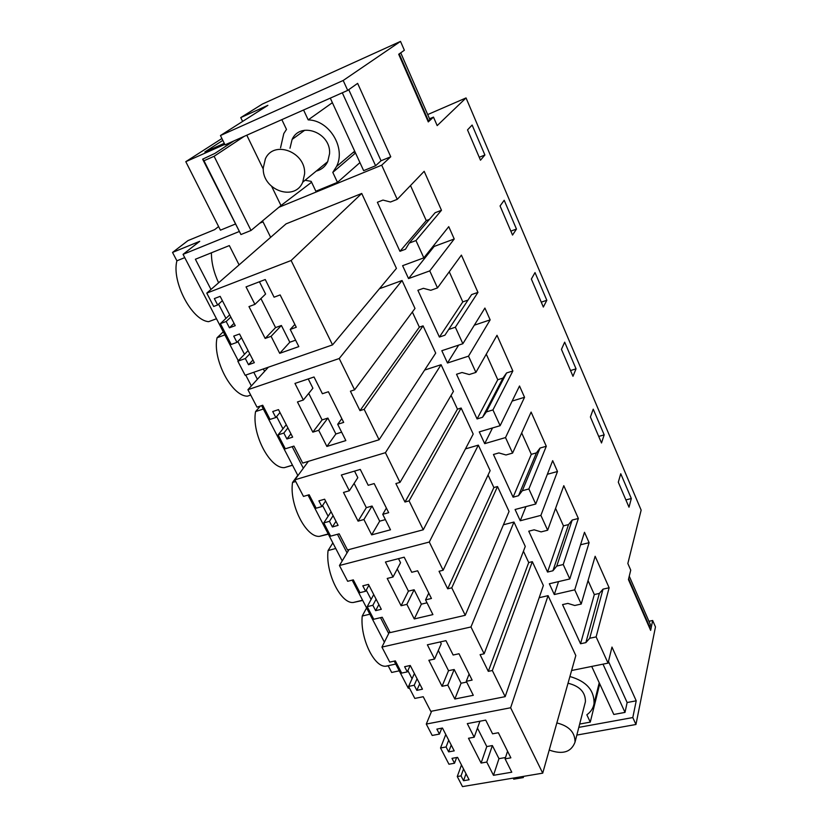 <?xml version="1.0" encoding="UTF-8"?>
<svg xmlns="http://www.w3.org/2000/svg" width="828" height="828" viewBox="0 0 828 828"><rect width="100%" height="100%" fill="white"/><g stroke="black" fill="none" stroke-linecap="round" stroke-linejoin="round"><path stroke-width="1.24" d="M220.445 135.544L267.889 105.332L240.751 117.597L262.373 104.059L400.514 41.4L343.196 80.482L220.445 135.544L225.04 144.859L347.708 90.397L357.634 83.369L390.754 156.771L381.035 160.767L348.743 89.662M343.196 80.482L347.708 90.397M423.832 257.86L402.605 265.684L408.546 278.581L429.753 270.891L454.23 238.992L448.755 226.655L423.832 257.86L415.966 240.555L441.479 210.271L435.104 212.724L409.229 243.09L405.503 249.228L399.945 251.308L377.382 202.291L382.971 200.076L390.474 202.011L397.233 199.351L424.174 171.313L441.479 210.271M429.753 270.891L437.494 287.916L461.403 255.117L477.953 292.387L471.618 294.592L444.915 335.205L439.409 337.058L417.881 290.297L423.418 288.32L430.788 290.297L437.494 287.916M474.32 325.197L490.155 319.867L468.513 356.154L447.493 363.006L441.821 350.699L462.862 343.724L455.359 327.215L477.953 292.387M462.862 343.724L484.908 308.057L490.155 319.867M468.513 356.154L475.903 372.403L497.007 335.299L512.853 370.975L506.581 372.952L502.948 378.106L497.773 379.731L486.274 354.156M512.149 401.073L524.538 397.295L505.525 437.567L484.701 443.653L479.267 431.885L500.122 425.695L492.95 409.922L512.853 370.975M500.122 425.695L519.518 385.993L524.538 397.295M505.525 437.567L512.584 453.092L531.11 412.085L546.294 446.271L540.073 448.041L536.43 452.875L531.297 454.334L521.681 432.94M547.36 474.278L557.492 471.505L540.891 515.378L520.263 520.75L515.078 509.499L535.737 504.024L528.875 488.955L546.294 446.271M535.737 504.024L552.68 460.658L557.492 471.505M540.891 515.378L547.65 530.23L563.796 485.684L578.358 518.473L572.2 520.046L568.536 524.579L563.454 525.873L555.578 508.351M580.552 544.783L589.101 542.682L574.735 589.826L554.305 594.545L549.337 583.771L569.799 578.958L563.237 564.53L578.358 518.473M569.799 578.958L584.485 532.28L589.101 542.682M574.735 589.826L581.204 604.047L595.146 556.281L609.129 587.766L603.032 589.153L599.358 593.417L594.318 594.566L588.046 580.604M648.945 621.29L652.671 620.493L655.465 626.92L635.956 724.49L632.799 717.555L636.225 700.819L611.975 647.072L608.062 663.125L596.129 636.898L609.129 587.766M652.671 620.493L650.642 630.377L628.431 579.579L630.739 570.13L627.841 563.485L641.151 510.131L466.04 97.932L427.703 114.575M429.525 118.756L433.479 117.1L437.184 125.608L466.04 97.932M433.479 117.1L428.283 121.913L398.703 54.265L404.364 50.249L400.514 41.4M397.233 199.351L381.698 165.176L390.754 156.771M618.299 482.196L620.752 473.73L631.319 498.518L629.001 507.202L618.299 482.196M604.192 434.866L593.231 409.167L590.405 417.012L601.511 442.97L604.192 434.866L598.706 436.418M467.52 129.892L480.488 160.197L484.897 155.012L472.126 125.049L467.52 129.892M500.071 205.955L504.19 200.262L516.465 229.066L512.532 235.069L500.071 205.955M546.822 300.285L535.012 272.578L531.359 279.046L543.344 307.053L546.822 300.285L541.253 302.168M576.04 368.843L564.675 342.161L561.446 349.354L572.976 376.295L576.04 368.843L570.513 370.551M240.751 117.597L242.614 121.426M262.538 220.879L270.652 237.336M408.546 278.581L434.131 246.454L433.706 245.502M434.131 246.454L454.23 238.992M563.237 564.53L556.747 566.093L552.918 570.771L547.556 572.055L528.75 531.193L534.143 529.816L541.129 531.886L547.65 530.23M528.875 488.955L522.323 490.725L518.514 495.724L513.101 497.183L493.447 454.489L498.891 452.926L506.001 454.976L512.584 453.092M492.95 409.922L486.346 411.93L482.548 417.281L477.083 418.937L456.528 374.266L462.024 372.507L469.259 374.525L475.903 372.403M455.359 327.215L448.683 329.472M415.966 240.555L409.229 243.09M381.698 165.176L278.85 207.31M608.062 663.125L571.61 670.504M596.129 636.898L589.712 638.264L585.862 642.621L580.552 643.749L562.543 604.606L567.884 603.405L574.746 605.496L581.204 604.047M222.38 300.678L217.64 304.973L213.696 306.474L206.772 293.122L286.043 223.881L361.732 193.462L396.436 268.375L332.535 344.893L245.14 375.281L237.833 361.205L245.326 358.545L249.787 353.898M503.424 524.786L513.96 522.044L525.273 546.439L484.142 653.789L480.095 654.658L488.303 671.353L528.709 562.554L523.441 551.21M532.321 561.663L492.339 670.514L505.173 696.648L543.365 585.51L532.321 561.663L528.709 562.554M465.46 448.9L478.336 445.133L490.145 470.635L443.135 570.254L439.047 571.279L447.689 588.811L493.871 487.547L488.065 475.044M497.514 486.543L451.767 587.828L465.243 615.297L509.054 511.445L497.514 486.543L493.871 487.547M379.441 288.724L402.066 280.516L415.004 308.451L354.591 389.833L350.42 391.199L359.994 410.647L419.361 327.143L412.344 312.032M423.077 325.87L364.154 409.322L379.089 439.761L435.704 353.121L423.077 325.87L419.361 327.143M424.619 370.075L441.076 364.713L453.433 391.385L400.007 482.382L395.887 483.562L404.975 502.027L457.46 409.156L451.074 395.401M461.134 408.028L409.084 500.878L423.263 529.775L473.202 434.058L461.134 408.028L457.46 409.156M548.074 595.653L510.628 707.764L542.723 773.155L575.812 655.548L548.074 595.653L539.173 597.712M429.421 219.389L426.254 220.6L410.502 185.544M238.961 231.633L183.05 254.351L199.745 241.3L172.534 252.436L187.956 240.617L214.69 229.615L218.602 226.561M259.795 223.167L263.014 221.852M484.897 155.012L479.236 157.268M183.05 254.351L238.278 360.739M245.719 375.074L251.35 385.92M261.576 405.627L297.914 475.624M308.016 495.082L342.212 560.929M352.179 580.138L384.378 642.155M394.221 661.127L408.307 688.244L409.415 688.016M210.985 289.448L195.387 259.247L229.335 245.585L239.095 264.888M412.054 678.732L407.862 670.618M388.694 633.513L380.507 617.657M371.11 599.451L366.255 590.074M347.046 552.876L337.451 534.288M328.126 516.248L322.568 505.484M303.327 468.234L292.18 446.654M282.969 428.821L276.635 416.546M257.384 379.276L253.772 372.279M244.488 354.312L237.853 341.467M225.94 318.407L218.571 304.135M399.945 251.308L426.254 220.6M248.089 350.596L237.833 361.205M252.954 360.035L248.524 364.724L245.326 358.545M248.524 364.724L254.32 362.695L239.53 333.984L233.724 336.106L236.963 342.368L241.507 337.814M229.687 314.878L220.393 323.644L231.188 344.458L236.963 342.368M230.826 317.083L226.179 321.492L220.393 323.644M234.055 323.355L229.439 327.805L226.179 321.492M229.439 327.805L235.245 325.663L220.155 296.352L214.338 298.587L217.64 304.973M206.772 293.122L291.114 260.509L332.535 344.893M361.732 193.462L291.114 260.509M184.747 257.632L176.902 260.81L172.534 252.436M216.47 318.749L208.656 321.668C191.961 320.581 171.386 281.727 176.902 260.81M218.582 282.803C213.748 272.319 211.357 262.321 211.419 252.788M264.701 371.234L263.19 369.009M265.167 338.445L271.087 336.313L279.709 353.328L298.825 346.601L290.224 329.43L296.269 327.257L280.143 294.923L274.089 297.19L265.26 279.533L246.051 286.892L254.91 304.373L248.98 306.598L265.167 338.445L275.558 327.598L260.923 298.566M271.087 336.313L281.396 325.487L275.558 327.598M279.709 353.328L289.81 342.233L295.606 340.184M281.396 325.487L289.81 342.233M290.224 329.43L294.861 324.441M254.91 304.373L265.602 294.043L259.433 281.768M635.956 724.49L576.837 735.078M632.799 717.555L578.824 727.367M636.225 700.819L627.127 702.527L608.466 661.448M399.262 670.825L391.675 672.46L388.228 665.847L385.682 666.24C373.956 667.223 359.973 637.601 362.229 616.032L366.607 607.928M589.712 638.264L603.032 589.153M554.305 594.545L558.538 581.608M631.319 498.518L625.885 499.915M585.862 642.621L599.358 593.417M580.552 643.749L594.318 594.566M441.79 728.164L439.44 734.084L436.863 729.106L442.462 728.04L454.22 750.861L448.631 751.876L446.085 746.959L440.527 747.974L448.952 764.223L454.51 763.24L451.984 758.355L457.563 757.361L469.103 779.769L463.535 780.711L461.041 775.877L457.263 776.529L462.49 786.6L542.723 773.155M431.626 711.2L426.285 724.065L432.195 735.45L439.44 734.084M510.628 707.764L426.285 724.065M461.475 764.958L457.263 776.529M463.535 768.953L461.041 775.877M466.009 773.766L463.535 780.711M456.632 757.527L454.51 763.24M445.785 734.498L440.527 747.974M448.704 740.16L446.085 746.959M451.229 745.065L448.631 751.876M369.868 614.2L362.229 616.032M481.099 763.054L486.771 762.06L493.488 775.318L511.776 772.203L505.09 758.852L510.866 757.837L498.363 732.739L492.567 733.815L485.715 720.122L467.302 723.631L474.185 737.21L468.493 738.265L481.099 763.054L486.781 746.566L477.477 728.102M486.771 762.06L492.37 745.562L486.781 746.566M493.488 775.318L498.963 758.665L505.525 757.516M492.37 745.562L498.963 758.665M505.09 758.852L507.564 751.203M474.185 737.21L479.95 721.229M250.698 395.059L247.51 396.146C231.933 396.571 212.227 359.352 217.06 337.762L223.26 331.811M224.864 334.905L217.06 337.762M447.493 363.006L458.65 345.121M468.006 300.088L462.79 301.899L449.252 271.781M439.409 337.058L462.79 301.899M279.978 412.51L275.817 417.529L270.073 419.403L262.724 405.244L257.001 407.148L247.914 389.709L339.221 358.524L354.591 389.833M268.355 367.208L247.914 389.709M402.066 280.516L339.221 358.524M364.154 409.322L359.994 410.647M379.089 439.761L302.686 463.09L293.93 446.106L285.318 448.807L278.094 434.876L286.26 424.733M287.916 427.931L283.838 433.044L278.094 434.876M290.949 433.831L286.902 438.975L283.838 433.044M286.902 438.975L292.657 437.153L278.487 409.622L272.712 411.526L275.817 417.529M516.465 229.066L510.845 231.126M312.829 432.154L318.697 430.301L326.884 446.447L345.845 440.589L337.689 424.288L343.682 422.394L328.405 391.737L322.392 393.724L314.029 376.988L294.954 383.426L303.358 400.007L297.459 401.953L312.829 432.154L322.092 419.92L308.72 393.383M318.697 430.301L327.888 418.068L322.092 419.92M326.884 446.447L335.878 433.975L341.633 432.175M327.888 418.068L335.878 433.975M337.689 424.288L341.809 418.647M303.358 400.007L312.901 388.218L308.244 378.945M292.543 465.264L284.408 467.634C269.887 468.845 251.443 433.499 255.573 411.588L260.396 406.02M263.335 409.011L255.573 411.588M484.701 443.653L492.515 427.952M486.346 411.93L506.581 372.952M482.548 417.281L502.948 378.106M477.083 418.937L497.773 379.731M325.559 501.033L321.844 506.57L316.141 508.206L309.154 494.751L303.472 496.407L294.84 479.826L385.434 452.688L400.007 482.382M308.378 461.351L294.84 479.826M441.076 364.713L385.434 452.688M409.084 500.878L404.975 502.027M423.263 529.775L347.512 549.958L339.18 533.822L330.631 536.151L323.769 522.913L331.076 511.745M333.115 515.699L329.461 521.319L323.769 522.913M336.002 521.298L332.38 526.96L329.461 521.319M332.38 526.96L338.093 525.376L324.628 499.212L318.894 500.868L321.844 506.57M358.079 521.143L363.906 519.529L371.679 534.867L390.485 529.796L382.743 514.323L388.684 512.677L374.173 483.573L368.212 485.291L360.273 469.414L341.353 475.013L349.333 490.756L343.485 492.443L358.079 521.143L366.328 507.657L354.105 483.397M363.906 519.529L372.072 506.043L366.328 507.657M371.679 534.867L379.679 521.174L385.382 519.611M372.072 506.043L379.679 521.174M382.743 514.323L386.386 508.081M349.333 490.756L357.82 477.663L354.539 471.111M328.323 534.184L319.391 536.368C305.863 537.496 289.117 504.293 292.543 482.455L297.769 475.334M295.71 481.513L292.543 482.455M520.263 520.75L525.946 506.622M522.323 490.725L540.073 448.041M518.514 495.724L536.43 452.875M513.101 497.183L531.297 454.334M368.926 585.241L365.614 591.254L359.952 592.662L353.308 579.859L347.667 581.287L339.449 565.514L429.287 542.04L443.135 570.254M349.054 549.544L339.449 565.514M478.336 445.133L429.287 542.04M451.767 587.828L447.689 588.811M465.243 615.297L390.154 632.613L382.225 617.253L373.749 619.261L367.208 606.655L373.738 594.587M376.119 599.203L372.859 605.289L367.208 606.655M378.862 604.543L375.633 610.65L372.859 605.289M375.633 610.65L381.304 609.294L368.491 584.392L362.799 585.82L365.614 591.254M401.104 605.744L406.879 604.357L414.279 618.951L432.909 614.593L425.551 599.876L431.44 598.468L417.643 570.792L411.744 572.283L404.188 557.192L385.434 562.026L393.021 576.992L387.225 578.451L401.104 605.744L408.421 591.14L397.254 568.981M406.879 604.357L414.124 589.753L408.421 591.14M414.279 618.951L421.359 604.161L427.02 602.805M414.124 589.753L421.359 604.161M425.551 599.876L428.769 593.117M393.021 576.992L400.555 562.74L398.506 558.662M362.726 600.445L353.121 602.525C340.536 603.571 325.269 572.272 328.074 550.548L332.856 542.92M335.754 548.488L328.074 550.548M556.747 566.093L572.2 520.046M552.918 570.771L568.536 524.579M547.556 572.055L563.454 525.873M410.212 665.495L407.283 671.881L401.673 673.081L395.339 660.879L389.75 662.11L381.925 647.082L470.966 626.962L484.142 653.789M389.646 631.629L381.925 647.082M513.96 522.044L470.966 626.962M492.339 670.514L488.303 671.353M505.173 696.648L430.777 711.366L423.222 696.721L414.818 698.428L408.587 686.422L414.393 673.526M417.084 678.753L414.197 685.242L408.587 686.422M419.703 683.845L416.836 690.366L414.197 685.242M416.836 690.366L422.456 689.196L410.253 665.484L404.613 666.706L407.283 671.881M442.059 686.288L447.793 685.108L454.831 699.008L473.295 695.303L466.288 681.289L472.115 680.088L458.991 653.747L453.144 655.02L445.95 640.655L427.372 644.805L434.586 659.047L428.842 660.289L442.059 686.288L448.528 670.69L438.322 650.456M447.793 685.108L454.179 669.5L448.528 670.69M454.831 699.008L461.072 683.235L466.681 682.075M454.179 669.5L461.072 683.235M466.288 681.289L469.114 674.054M434.586 659.047L441.241 643.749L440.32 641.917M355.077 152.031L352.718 152.807M304.601 173.89L302.727 182.201C294.675 201.856 262.207 190.098 263.242 168.032L265.384 158.841C273.737 139.704 306.039 152.01 304.601 173.89M556.851 722.937C569.002 725.98 575.056 732.345 575.036 742.023L575.005 742.198C571.144 752.217 562.554 754.825 549.223 750.054M281.841 119.636L286.488 129.416L283.797 133.556L280.547 147.819M359.942 162.598L337.472 182.367L315.861 191.237L311.173 181.353L305.077 180.266M337.472 182.367L332.794 172.39L336.52 166.521C346.114 148.067 329.472 120.257 308.202 119.884L303.576 109.989M289.986 148.253L292.118 139.414C300.316 121.012 331.148 132.677 329.565 153.687L327.702 161.667C325.259 166.583 321.44 169.73 316.244 171.085M222.825 140.377L204.858 151.969L224.284 143.337M224.792 144.362L185.793 161.677L221.914 138.514M244.27 136.32L214.11 156.285L203.978 160.746L202.632 159.173L214.876 153.418L233.806 140.967M332.38 102.682L308.202 119.884M355.533 153.014L332.794 172.39M399.199 53.903L428.5 120.929L429.908 119.625L400.731 52.816M428.5 120.929L427.952 121.157M330.289 98.128L363.647 170.661L375.601 165.755L381.035 160.767M271.76 186.569L280.982 205.53L311.587 182.243M280.982 205.53L251.019 230.463L240.938 234.541L202.632 159.173M235.173 224.129L220.434 230.174L185.793 161.677M203.978 160.746L240.938 234.541M214.11 156.285L251.019 230.463M246.785 135.202L263.273 169.109M342.306 92.798L375.601 165.755M579.683 724.055L590.271 722.12L586.845 714.792C590.819 711.945 593.21 708.25 594.028 703.728C594.421 690.324 586.39 681.258 569.912 676.517M568.018 683.235C579.693 686.07 585.5 692.218 585.427 701.678L575.005 742.198M599.731 683.876L590.271 722.12M628.638 578.741L649.876 627.334L650.425 624.674L629.259 576.195M649.876 627.334L649.359 627.448M591.71 666.436L613.807 714.46L625.016 712.401L627.127 702.527M523.648 776.353L523.275 777.585L513.722 779.179L513.143 778.113M513.184 778.103L513.722 779.179M522.737 776.498L523.275 777.585M603.001 664.149L625.016 712.401M395.743 664.046L385.682 666.24M292.491 465.16L284.408 467.634M328.199 533.946L319.391 536.368M362.592 600.207L353.121 602.525M302.727 182.201L327.702 161.667M354.674 151.151L336.52 166.521M292.118 139.414L304.735 130.244M599.224 682.769L594.028 703.728"/></g></svg>
